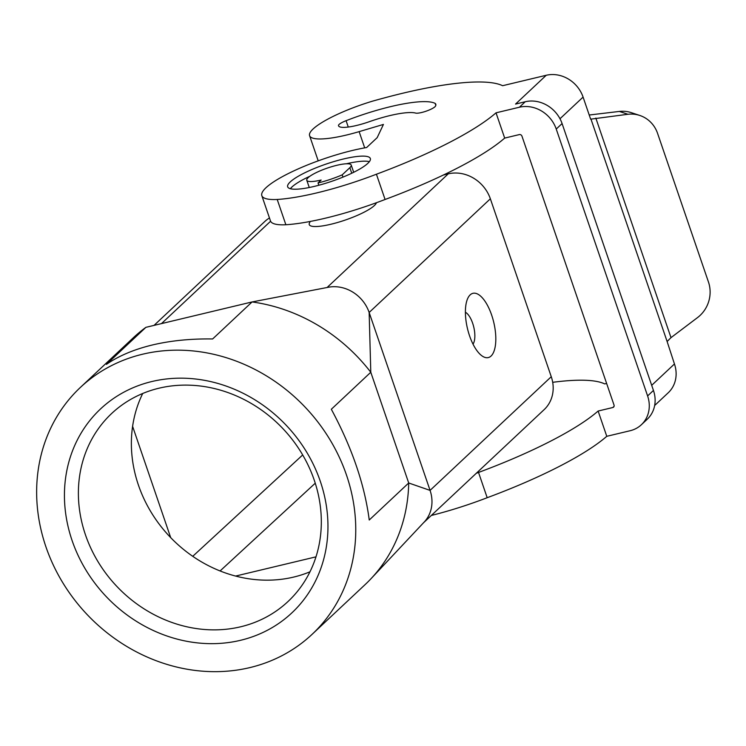 <?xml version="1.0" encoding="UTF-8"?>
<svg xmlns="http://www.w3.org/2000/svg" width="746" height="746" viewBox="0 0 746 746"><rect width="100%" height="100%" fill="white"/><g stroke="black" fill="none" stroke-linecap="round" stroke-linejoin="round"><path stroke-width="1.12" d="M152.417 344.969C170.731 340.633 190.799 338.628 212.629 338.964L252.092 301.944L145.899 327.335L106.436 364.346C118.838 355.833 134.168 349.37 152.417 344.969M249.845 667.605A169.305 150.45 -133.2 0 0 312.024 634.408A169.305 150.45 -133.2 0 0 329.863 439.534A169.305 150.45 -133.2 0 0 142.551 354.229A169.305 150.45 -133.2 0 0 80.372 387.435A169.305 150.45 -133.2 0 0 62.533 582.3A169.305 150.45 -133.2 0 0 249.845 667.605M312.024 634.408L365.008 584.705A169.305 150.45 -133.2 0 0 371.993 577.656A169.305 150.45 -133.2 0 0 382.213 565.086A169.305 150.45 -133.2 0 0 401.6 526.424A169.305 150.45 -133.2 0 0 408.705 482.988L369.242 520.009C364.617 484.564 351.972 447.647 331.327 409.265L370.79 372.254A169.305 150.45 -133.2 0 0 337.267 338.525A169.305 150.45 -133.2 0 0 296.349 314.29A169.305 150.45 -133.2 0 0 252.092 301.944L327.988 287.331A34.95 31.062 -133.2 0 1 346.526 289.01A34.95 31.062 -133.2 0 1 357.455 295.491A34.95 31.062 -133.2 0 1 369.149 312.471L370.79 372.254L408.705 482.988L430.069 490.392L369.149 312.471L490.355 198.79A34.95 31.062 -133.2 0 0 448.253 173.855L327.074 287.518M240.501 640.31A139.81 124.237 -133.2 0 0 320.286 481.254A139.81 124.237 -133.2 0 0 151.895 381.523A139.81 124.237 -133.2 0 0 72.11 540.58A139.81 124.237 -133.2 0 0 240.501 640.31M473.02 344.13A17.475 7.152 76.6 0 0 473.766 327.093A17.475 7.152 76.6 0 0 465.392 312.229M318.206 160.847L309.59 135.679A60.072 12.468 -18.9 0 1 372.692 101.111A191.041 39.641 161.1 0 1 385.057 97.726A172.578 35.808 161.1 0 1 502.618 85.706L546.24 75.271A30.586 27.173 -133.2 0 1 583.083 97.092L590.636 119.173L627.918 114.278A30.586 28.861 -71.7 0 1 639.807 115.462A30.586 28.861 -71.7 0 1 657.571 133.366L708.458 281.997A30.586 28.861 -71.7 0 1 697.529 317.591L670.999 337.64L667.12 341.509L590.953 119.052M170.694 537.624L132.601 426.348A128.89 114.539 -133.2 0 0 170.694 537.624A128.89 114.539 -133.2 0 0 235.605 576.061A128.89 114.539 -133.2 0 0 293.682 577.078A128.89 114.539 -133.2 0 0 309.972 571.8M142.719 393.487A128.89 114.539 -133.2 0 0 132.601 426.348M651.696 385.318L674.449 363.973L667.12 341.509M309.59 135.679A60.072 12.468 -18.9 0 0 359.134 131.632L383.425 124.433L377.178 137.646L366.65 147.512A71.001 14.734 -18.9 0 0 295.295 170.209A71.001 14.734 -18.9 0 0 261.827 195.666A71.001 14.734 -18.9 0 0 277.214 199.471A104.645 21.718 -18.9 0 0 376.422 174.219L385.076 199.49A172.578 35.808 -18.9 0 0 504.678 138.094L496.025 112.823L519.403 107.228A30.586 27.173 -133.2 0 1 556.236 129.049L647.603 395.93L653.449 390.447L562.083 123.566A30.586 27.173 -133.2 0 0 525.24 101.745L515.551 104.067L546.24 75.271M491.082 356.019A33.029 13.512 76.6 0 0 491.661 315.092A33.029 13.512 76.6 0 0 470.148 294.884A33.029 13.512 76.6 0 0 467.863 298.139A33.029 13.512 76.6 0 0 467.472 328.594A33.029 13.512 76.6 0 0 481.59 355.581A33.029 13.512 76.6 0 0 491.082 356.019M423.411 522.881L544.16 409.619A34.95 31.062 46.8 0 0 551.266 376.711L490.355 198.79M443.394 175.021L448.253 173.855M376.422 202.735A35.5 7.367 161.1 0 1 374.352 205.57A35.5 7.367 161.1 0 1 334.46 223.352A35.5 7.367 161.1 0 1 309.515 222.858L310.252 221.45M269.465 217.972A34.95 31.062 -133.2 0 0 264.793 221.497L154.04 325.387M653.449 390.447A30.586 27.173 46.8 0 1 647.23 419.243L641.383 424.726A30.586 27.173 46.8 0 1 630.156 430.722L606.778 436.307L598.124 411.037A172.578 35.808 -18.9 0 1 478.531 472.442L487.185 497.713A172.578 35.808 -18.9 0 0 606.778 436.307M371.993 577.656L423.831 522.442A34.95 31.062 -133.2 0 0 425.714 520.307A34.95 31.062 -133.2 0 0 430.89 509.975A34.95 31.062 -133.2 0 0 430.069 490.392L551.266 376.711M342.2 174.853A32.768 6.798 161.1 0 1 318.038 182.947L321.144 180.038A23.48 4.877 161.1 0 1 306.783 180.271A23.48 4.877 161.1 0 1 336.856 165.295A23.48 4.877 161.1 0 1 351.217 165.062A23.48 4.877 161.1 0 1 349.846 167.682L342.2 174.853L342.974 177.11M240.697 626.78A128.89 114.539 -133.2 0 0 288.031 601.5A128.89 114.539 -133.2 0 0 301.608 453.148A128.89 114.539 -133.2 0 0 159.01 388.2A128.89 114.539 -133.2 0 0 111.676 413.48A128.89 114.539 -133.2 0 0 98.099 561.831A128.89 114.539 -133.2 0 0 240.697 626.78M315.978 556.852L235.605 576.061M431.309 515.467A104.645 21.718 -18.9 0 0 487.185 497.713M346.088 120.684A10.92 2.266 -18.9 0 0 338.47 125.552A29.495 6.117 -18.9 0 0 338.525 125.766A29.495 6.117 -18.9 0 0 368.785 121.878A46.97 9.745 161.1 0 1 415.904 113.15A10.92 2.266 -18.9 0 0 426.563 111.023A10.92 2.266 -18.9 0 0 435.431 106.221A36.041 7.479 -18.9 0 0 435.795 104.254A36.041 7.479 -18.9 0 0 435.142 103.396A76.353 15.843 -18.9 0 0 346.088 120.684L348.27 127.044M476.265 473.3A104.645 21.718 -18.9 0 0 478.531 472.442M614.061 406.337L612.774 407.53L598.124 411.037M606.629 383.463L604.717 383.92A172.578 35.808 161.1 0 0 552.693 382.316M376.422 174.219A172.578 35.808 -18.9 0 0 496.025 112.823M589.209 115.015L619.339 111.434A30.586 28.861 -71.7 0 1 631.228 112.627L639.807 115.462M504.678 138.094L519.328 134.588A2.182 1.94 46.8 0 1 521.958 136.145L614.023 405.05A2.182 1.94 -133.2 0 1 612.774 407.53M674.449 363.973A30.586 27.173 46.8 0 1 668.23 392.769L654.652 405.498M318.038 182.947L318.831 185.25M290.222 181.931A43.688 9.064 -18.9 0 0 287.667 186.817A43.688 9.064 -18.9 0 0 323.027 184.076A43.688 9.064 -18.9 0 0 367.778 163.393A43.688 9.064 -18.9 0 0 370.342 158.516A43.688 9.064 -18.9 0 0 334.982 161.257A43.688 9.064 -18.9 0 0 290.222 181.931M435.142 103.396L435.804 105.335M261.827 195.666L270.481 220.937A71.001 14.734 -18.9 0 0 285.867 224.751A104.645 21.718 -18.9 0 0 385.076 199.49M647.603 395.93A30.586 27.173 46.8 0 1 641.383 424.726M145.899 327.335A169.305 150.45 -133.2 0 0 133.357 337.733L80.372 387.435M277.214 199.471L285.867 224.751M556.236 129.049L562.083 123.566M270.602 221.236L161.462 323.615M351.748 173.24L349.846 167.682M315.25 483.203L220.079 570.96M627.918 114.278L619.339 111.434M519.403 107.228L525.24 101.745M302.68 454.957L192.748 556.311M559.985 118.754L583.083 97.092M309.907 176.243A43.688 9.064 -18.9 0 0 291.956 186.985A43.688 9.064 -18.9 0 0 290.362 188.719M670.999 337.64L595.83 118.082M359.134 131.632L364.691 147.857M369.373 161.668A43.688 9.064 -18.9 0 0 346.284 163.794M309.264 187.507L306.783 180.271M353.697 172.289L351.217 165.062"/></g></svg>
